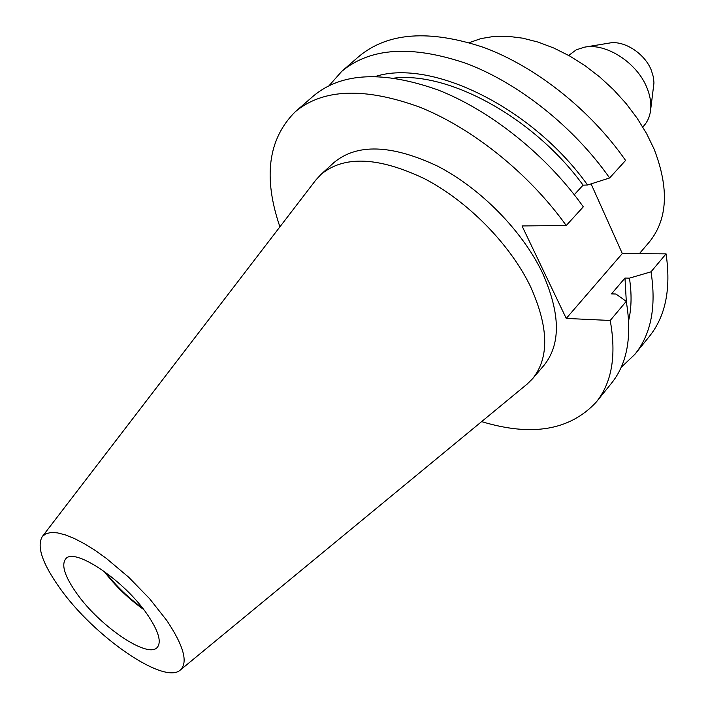 <?xml version="1.0" encoding="UTF-8"?>
<svg xmlns="http://www.w3.org/2000/svg" width="708" height="708" viewBox="0 0 708 708"><rect width="100%" height="100%" fill="white"/><g stroke="black" fill="none" stroke-linecap="round" stroke-linejoin="round"><path stroke-width="1.06" d="M76.623 593.269C64.72 576.356 61.092 564.878 65.747 558.833C74.305 546.93 124.519 580.684 147.432 614.65C158.397 630.863 161.707 641.74 157.353 647.289C148.096 659.245 99.616 626.208 76.623 593.269M166.796 620.5C183.673 645.82 188.222 662.299 180.46 669.918C164.318 685.397 93.863 636.395 59.923 588.224C42.383 563.612 36.515 546.381 42.312 536.54L45.861 533.752L50.941 532.505L57.463 532.876L65.313 534.876L74.331 538.496L84.296 543.673L94.996 550.302L106.147 558.24L128.688 577.224L149.618 598.72L166.796 620.5M42.312 536.54L315.795 180.071L320.954 174.469C343.822 155.379 378.302 156.778 424.375 178.655C467.634 201.054 509.946 244.101 530.38 286.306C548.753 327.025 549.47 357.841 532.54 378.762L527.115 384.117L180.46 669.918M585.189 47.064L609.154 43.1C623.872 40.002 644.784 53.392 651.342 70.304L653.449 77.287L653.962 82.925L650.599 110.227M568.701 55.454L576.215 49.852L584.348 47.197C605.827 42.613 637.111 62.676 646.926 87.765C650.298 96.023 651.484 103.793 650.493 111.067C649.608 117.032 647.333 122.015 643.687 126.015L642.793 126.989M469.28 42.648L480.936 38.586L493.883 36.435L507.901 36.285L522.769 38.179L538.213 42.126L553.948 48.091L569.648 55.985L585.02 65.676L599.747 76.986L613.526 89.686L626.076 103.518L637.147 118.218L646.528 133.476L654.059 148.972C669.299 188.399 667.688 219.436 649.245 242.101L639.359 253.668M320.954 174.469L333.84 162.654C356.921 143.37 391.409 144.494 437.323 166.017C480.413 188.089 522.371 230.808 542.461 272.881C560.524 313.494 561.001 344.353 543.894 365.461L532.54 378.762M279.908 226.843C262.951 177.283 268.075 138.918 295.271 111.74L313.52 95.89C341.601 72.49 383.125 70.526 438.093 89.996C490.724 110.554 546.665 155.264 583.295 206.825L566.241 225.525L522.017 225.941L566.25 318.423L610.216 320.476C616.562 355.54 611.871 382.789 596.127 402.224C569.922 430.358 531.752 436.818 481.635 421.614M295.271 111.74C323.016 88.633 364.487 87.093 419.676 107.129C472.546 128.237 529.035 173.566 566.241 225.525M358.947 56.419C387.816 32.356 429.437 29.364 483.812 47.463C535.814 66.694 590.384 109.882 625.589 160.442L609.615 177.965C573.878 127.015 518.787 83.261 466.537 63.534C411.932 44.923 370.346 47.525 341.76 71.349L358.947 56.419M329.185 85.544L341.76 71.349M574.259 194.709L583.082 185.16L587.56 185.009L609.615 177.965M394.604 78.039C449.819 71.889 534.46 118.165 583.082 185.16M375.753 76.376C431.508 58.684 532.301 107.439 587.56 185.009M610.216 320.476L626.244 301.36C632.235 336.389 627.261 363.753 611.331 383.435L596.127 402.224M634.864 354.345L649.183 336.645C665.555 316.396 671.184 288.802 666.06 253.862L651.015 271.819C656.458 306.794 651.077 334.3 634.864 354.345L621.111 367.417M591.083 183.885L622.305 253.544L666.06 253.862M651.015 271.819L629.43 278.138L624.987 278.04L611.517 293.882L615.96 294.024L626.244 301.36M624.987 278.04L626.323 301.767M629.43 278.138C631.828 293.758 631.571 307.9 628.651 320.556M143.644 609.491C128.493 598.729 115.28 585.976 103.996 571.214M142.529 608.057C128.449 597.915 116.094 585.985 105.465 572.276M566.25 318.423L622.305 253.544"/></g></svg>
